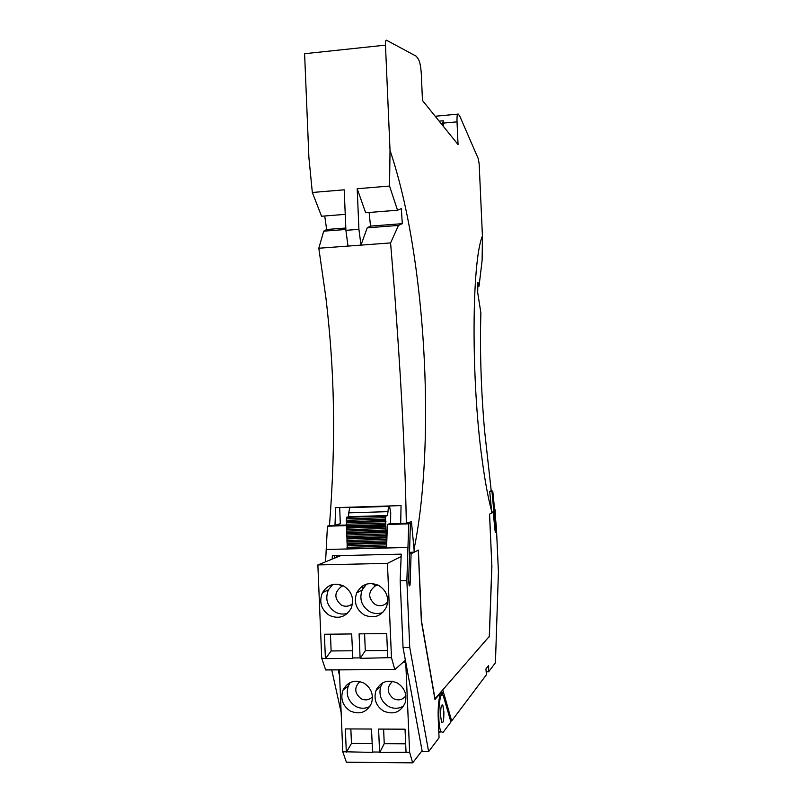 <?xml version="1.0" encoding="UTF-8"?>
<svg xmlns="http://www.w3.org/2000/svg" width="803" height="803" viewBox="0 0 803 803"><rect width="100%" height="100%" fill="white"/><g stroke="black" fill="none" stroke-linecap="round" stroke-linejoin="round"><path stroke-width="1.2" d="M362.906 588.469L362.795 585.819M405.746 662.174L409.63 752.321L412.672 762.85L422.077 750.695M412.672 762.85L346.374 762.198L342.781 751.769L346.304 751.799L345.34 728.923L371.498 729.034L372.602 752.411L346.304 751.799M372.12 743.568L351.463 743.427L346.434 752.19M350.851 728.943L351.463 743.427M409.63 752.321L406.037 752.291L405.043 729.184L378.604 729.074L379.578 752.07L372.472 752.01M405.676 743.799L384.236 743.658L379.709 752.471L406.037 752.291M405.726 662.063L403.317 662.073M339.368 669.863L342.781 751.769M363.839 683.062C371.257 687.98 373.817 694.705 371.498 703.247C366.881 712.391 359.814 714.981 350.289 711.036C342.67 705.867 340.221 698.941 342.931 690.249C347.669 681.627 354.635 679.228 363.839 683.062M397.274 682.962C404.521 687.679 407.191 694.214 405.264 702.575C400.807 712.271 393.58 715.112 383.593 711.087C376.135 706.128 373.566 699.383 375.894 690.851C380.502 681.687 387.628 679.057 397.274 682.962M369.892 706.439C365.204 708.868 360.427 708.828 355.588 706.319C348.08 701.24 345.661 694.424 348.341 685.882L350.299 682.49M376.808 688.803L377.049 689.807M359.905 681.546C354.043 687.418 354.414 693.14 361.019 698.68C365.325 700.728 369.129 700.116 372.441 696.843M383.613 729.094L384.236 743.658M403.758 705.907C398.82 708.898 393.691 709.049 388.381 706.349C381.034 701.471 378.504 694.836 380.793 686.445L382.69 682.841M392.627 681.295L392.567 681.335C386.474 687.207 386.795 692.989 393.54 698.67C398.479 700.899 402.594 699.935 405.886 695.769M495.632 520.153L495.16 509.825L494.588 509.835M495.16 509.825L494.608 510.096M352.387 650.781L331.127 650.952L325.536 658.59L321.712 658.169L317.868 564.921L387.437 563.375L391.473 657.677L394.825 669.572L405.385 660.247M394.825 669.572L325.667 669.933L321.712 658.169M325.536 658.59L352.828 658.4L351.684 633.948L324.392 634.25L325.386 658.139M330.434 634.179L331.127 650.952M391.473 657.677L387.729 657.707L386.695 633.567L359.092 633.868L360.105 657.898L352.688 657.948M387.417 650.49L365.305 650.671L360.246 658.35L387.729 657.707M343.704 586.019C351.824 591.399 354.354 598.727 351.282 608.012C346.213 616.875 338.966 619.364 329.561 615.479C321.2 609.788 318.811 602.22 322.394 592.785C327.574 584.524 334.67 582.265 343.704 586.019M378.594 585.367C386.514 590.496 389.184 597.603 386.604 606.687C381.666 616.202 374.238 618.962 364.301 614.988C356.13 609.547 353.591 602.19 356.693 592.915C361.772 584.042 369.069 581.523 378.594 585.367M343.323 585.829L341.767 586.331C334.068 592.172 333.918 598.416 341.325 605.071C345.39 606.998 349.114 606.536 352.517 603.685M332.733 584.524L328.397 589.844C324.864 599.128 327.212 606.566 335.443 612.157C339.358 614.195 343.383 614.576 347.518 613.311M357.285 592.594L357.104 592.062M364.592 633.808L365.305 650.671M377.962 585.046L375.402 585.809C367.864 591.761 367.804 598.004 375.222 604.539C380.04 606.697 384.185 605.823 387.658 601.919M366.59 584.102L362.153 589.964C359.102 599.088 361.591 606.315 369.641 611.655C373.977 613.883 378.374 614.144 382.84 612.468M317.868 564.921L340.904 555.576M387.437 563.375L401.139 556.559M390.589 523.767L390.71 512.465L389.636 506.783L388.511 506.402L387.558 515.536L385.791 516.128L385.53 517.664L386.564 547.997L387.387 524.469L389.194 523.807L410.403 523.205L408.727 523.857L406.87 580.659L400.175 580.79L403.046 647.569L422.237 751.568L428.631 751.618L409.751 647.509L406.87 580.659M350.429 507.486L349.757 507.626L348.713 512.856L348.612 516.71L346.625 517.293L346.324 518.828L347.287 548.971L408.044 547.455M349.757 507.626L388.511 506.402M348.713 512.856L387.618 511.662M348.612 516.71L387.558 515.536M346.625 517.293L385.791 516.128M346.776 522.703L385.952 521.569M346.474 524.218L385.691 523.094M346.424 526.206L385.661 525.092M346.926 528.093L386.123 526.989M347.077 533.493L386.283 532.419M347.227 538.893L386.444 537.849M347.378 544.293L386.614 543.29M336.357 557.423L336.437 555.686M334.47 558.185L334.6 555.726M332.191 559.109L332.362 555.776L401.219 554.14L400.175 580.79M330.936 586.17L330.896 585.086M339.649 676.397L338.224 669.863M409.64 553.779L411.106 553.739L418.263 550.125L421.354 621.191L434.955 699.493L439.683 694.063L439.763 695.93C438.418 701.812 437.916 709.45 438.237 718.856L439.06 737.746L428.631 751.618M490.211 491.165L492.761 491.075L496.395 527.29L498.422 572.097L495.431 662.756L488.656 671.77L488.625 665.476L485.925 668.969L486.437 674.721L451.667 720.974L450.644 720.974M491.647 512.043L493.915 511.973L495.662 528.896L495.712 529.99L495.019 530.01M489.71 491.466L491.948 491.396L493.915 511.973M325.566 561.799L327.433 526.186L329.591 525.523L346.384 525.042M408.697 582.235L410.152 582.215C410.142 585.176 409.821 586.341 409.199 585.688L408.657 581.302L410.403 523.205M324.633 591.691L324.542 589.532M341.155 712.582L331.749 669.903M403.046 647.569L409.751 647.509M410.152 582.215L411.106 553.739M408.687 581.844L410.132 581.824M442.333 690.359L488.907 636.869M491.837 565.673L489.589 514.101L493.193 512.284L495.06 530.492L495.371 532.499L495.712 529.99M491.657 512.324L493.193 512.284M494.899 528.916L495.662 528.896M486.176 671.78L488.656 671.77M442.865 695.278L444.34 695.278L451.667 720.974M441.349 695.278L440.305 692.678M442.895 690.359L444.34 695.278M492.761 491.075L491.948 491.396M491.918 565.673L489.358 636.869M327.433 526.186L346.384 525.644M387.377 524.469L408.727 523.857M440.717 692.216L442.975 692.206M439.111 694.063L439.683 694.063M443.868 711.829L442.824 705.285C441.319 703.96 440.576 707.503 440.596 715.905L441.64 722.429C443.166 723.744 443.908 720.211 443.868 711.829L442.824 705.235C441.309 703.9 440.566 707.453 440.586 715.915L441.63 722.489C443.166 723.804 443.918 720.251 443.878 711.809M450.925 721.957L443.065 732.426L440.957 731.613C436.712 723.322 439.371 686.374 443.407 696.151L450.925 721.957M440.415 696.161L439.723 695.147M438.85 732.848L440.034 732.406M348.01 246.079L390.579 242.928L394.664 292.995C399.954 366.569 404.632 436.029 406.338 523.285L400.697 523.446L401.048 505.589L335.624 507.657L334.992 525.333L329.481 525.493C336.166 439.06 334.49 370.063 325.877 297.532L318.811 248.237L348.01 246.079L345.912 230.331L358.921 229.337L360.979 245.116L367.222 227.831L370.524 226.115L369.119 212.474M477.835 286.269L479.05 286.189L482.121 260.313L482.422 236.012L479.18 164.224L478.387 158.974L459.848 116.284L458.252 114.086C457.278 113.444 456.867 116.033 457.027 121.855L458.051 144.55L422.468 100.485L421.314 74.167C420.862 66.91 419.899 61.921 418.423 59.211L416.245 56.22L386.454 40.19C385.711 40.05 385.39 41.696 385.48 45.139L304.598 53.711L308.904 157.589L312.327 192.479L344.206 189.819L345.912 230.331M357.194 188.745L389.545 186.045L397.515 210.225L365.656 212.745L357.194 188.745L358.921 229.337M439.151 121.143L443.266 120.751L442.333 125.087M443.266 120.751L443.316 123.12L457.027 121.855M443.467 126.483L443.316 123.12M409.691 552.303L414.177 552.193L414.047 549.252C429.625 473.298 429.023 357.726 414.699 259.459C408.647 217.683 400.426 181.327 390.027 150.372L385.48 45.139M414.177 552.193L418.393 550.065L421.475 620.89L435.005 698.781L489.288 636.428L491.837 565.583L489.519 514.141L491.687 513.037L491.597 510.969C488.053 497.83 484.841 480.335 481.961 458.463C470.899 377.781 471.833 260.684 482.422 236.012M406.338 523.285L411.437 521.619L414.047 549.252M479.05 286.189L477.936 282.275L477.685 292.483L480.877 312.839C479.803 350.449 481.027 389.636 484.55 430.398L491.205 490.643L489.71 491.426L491.597 510.969M390.579 242.928L398.489 225.422L402.313 223.666L401.329 208.629L397.515 210.225M389.545 186.045L390.027 150.372M312.327 192.479L321.551 216.238L345.24 214.361M318.811 248.237L323.709 231.164L326.64 229.487L324.723 215.987M367.222 227.831L398.489 225.422M370.524 226.115L402.313 223.666M334.992 525.333L340.331 523.676L339.659 507.526M326.64 229.487L345.812 228.012M323.709 231.164L345.872 229.467M350.228 507.496L388.933 506.271M346.324 518.828L385.53 517.664M346.234 520.304L385.46 519.139M346.444 521.679L385.651 520.535M346.384 525.704L385.621 524.59M346.595 527.079L385.821 525.965M346.625 529.619L385.862 528.525M346.535 531.094L385.781 530.01M346.745 532.479L385.982 531.395M346.776 535.019L386.022 533.955M346.685 536.504L385.952 535.45M346.896 537.88L386.143 536.836M346.926 540.429L386.193 539.395M346.836 541.915L386.113 540.891M347.047 543.29L386.313 542.276M347.077 545.839L386.353 544.846M346.986 547.325L386.283 546.341M347.197 548.7L386.474 547.726M326.219 549.483L347.287 548.961M342.931 690.249L348.341 685.882M375.894 690.851L380.793 686.445M341.767 586.331L338.856 584.353M322.394 592.785L328.397 589.844M375.402 585.809L372.05 583.49M356.693 592.915L362.153 589.964M440.596 693.22L443.587 693.21M438.789 731.603L440.957 731.613M435.206 116.254L457.59 114.156"/></g></svg>
